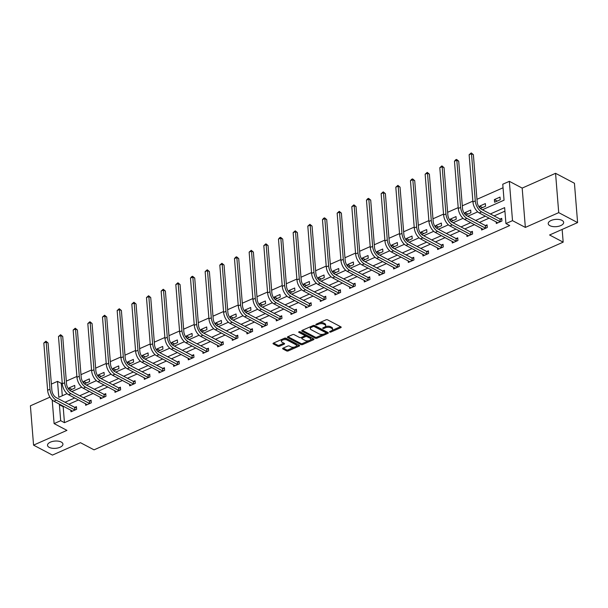 <?xml version="1.0" encoding="UTF-8"?>
<svg xmlns="http://www.w3.org/2000/svg" width="608" height="608" viewBox="0 0 608 608"><rect width="100%" height="100%" fill="white"/><g stroke="black" fill="none" stroke-linecap="round" stroke-linejoin="round"><path stroke-width="0.91" d="M329.779 332.029A0.828 0.388 175.4 0 0 330.95 332.014L340.754 327.674A1.186 0.562 175.4 0 0 341.194 327.188A1.186 0.562 175.4 0 0 340.936 326.876L327.59 319.846A1.186 0.562 175.4 0 0 325.926 319.869L316.122 324.208A0.828 0.388 175.4 0 0 315.818 324.55A0.828 0.388 175.4 0 0 315.993 324.763A0.828 0.388 175.4 0 0 317.163 324.756L318.432 324.193A3.8 1.786 175.4 0 1 323.752 324.132L324.87 324.718A3.8 1.786 175.4 0 1 325.698 325.721A3.8 1.786 175.4 0 1 324.284 327.279L323.015 327.841A0.828 0.388 175.4 0 0 322.704 328.176A0.828 0.388 175.4 0 0 322.886 328.396A0.828 0.388 175.4 0 0 324.056 328.388L325.326 327.826A3.8 1.786 175.4 0 1 330.646 327.765L331.763 328.35A3.8 1.786 175.4 0 1 332.591 329.354A3.8 1.786 175.4 0 1 331.178 330.912L329.908 331.474A0.828 0.388 175.4 0 0 329.597 331.808A0.828 0.388 175.4 0 0 329.779 332.029M61.241 442.039A7.737 3.64 175.4 0 0 52.524 441.446A7.737 3.64 175.4 0 0 47.515 445.322A7.737 3.64 175.4 0 0 49.21 447.366A7.737 3.64 175.4 0 0 57.927 447.959A7.737 3.64 175.4 0 0 62.936 444.083A7.737 3.64 175.4 0 0 61.241 442.039M561.959 220.362A7.737 3.64 175.4 0 0 553.242 219.769A7.737 3.64 175.4 0 0 548.226 223.645A7.737 3.64 175.4 0 0 549.921 225.69A7.737 3.64 175.4 0 0 558.638 226.282A7.737 3.64 175.4 0 0 563.654 222.406A7.737 3.64 175.4 0 0 561.959 220.362M283.062 348.148A1.186 0.562 175.4 0 0 282.621 348.635A1.186 0.562 175.4 0 0 282.88 348.946L286.626 350.922A1.186 0.562 175.4 0 0 288.291 350.9L299.182 346.081A1.186 0.562 175.4 0 0 299.622 345.595A1.186 0.562 175.4 0 0 299.364 345.283L286.018 338.253A1.186 0.562 175.4 0 0 284.354 338.268L273.463 343.094A1.186 0.562 175.4 0 0 273.022 343.581A1.186 0.562 175.4 0 0 273.288 343.892L277.803 346.271A1.186 0.562 175.4 0 0 279.467 346.256L284.134 344.189A1.186 0.562 175.4 0 0 284.574 343.71A1.186 0.562 175.4 0 0 284.308 343.391L282.066 342.213A3.177 1.497 175.4 0 1 281.375 341.377A3.177 1.497 175.4 0 1 283.434 339.781A3.177 1.497 175.4 0 1 287.006 340.024L295.792 344.652A3.177 1.497 175.4 0 1 296.484 345.488A3.177 1.497 175.4 0 1 294.432 347.084A3.177 1.497 175.4 0 1 290.852 346.841L289.393 346.066A1.186 0.562 175.4 0 0 287.728 346.089L283.062 348.148M63.832 406.44L63.179 406.737L64.456 422.674L60.686 420.69L54.104 423.601L52.204 399.965M577.6 222.589L558.722 212.64L555.56 173.31L574.438 183.259L577.6 222.589L549.586 234.992L563.175 242.151L94.05 449.844L80.454 442.685L52.44 455.088L33.562 445.14L66.941 430.365L54.104 423.601M555.56 173.31L522.181 188.092L525.35 227.415L558.722 212.64M525.35 227.415L512.514 220.651L505.932 223.569L504.648 207.624L490.344 213.955M64.456 422.674L509.709 225.553L505.932 223.569M315.324 338.215A1.186 0.562 175.4 0 0 316.988 338.2L327.879 333.374A1.186 0.562 175.4 0 0 328.32 332.888A1.186 0.562 175.4 0 0 328.062 332.576L314.716 325.546A1.186 0.562 175.4 0 0 313.052 325.569L302.168 330.387A1.186 0.562 175.4 0 0 301.728 330.874A1.186 0.562 175.4 0 0 301.986 331.185L315.324 338.215L315.24 337.151A1.186 0.562 175.4 0 0 316.905 337.136L323.555 334.187M313.53 339.728L302.64 344.546A1.186 0.562 175.4 0 1 300.975 344.569L287.637 337.539A1.186 0.562 175.4 0 1 287.371 337.227A1.186 0.562 175.4 0 1 287.82 336.741L292.478 334.674A1.186 0.562 175.4 0 1 294.143 334.658L299.554 337.508A1.186 0.562 175.4 0 0 301.218 337.493L304.304 336.125A1.186 0.562 175.4 0 0 304.745 335.639A1.186 0.562 175.4 0 0 304.486 335.32L298.855 332.356A0.828 0.388 175.4 0 1 298.672 332.135A0.828 0.388 175.4 0 1 299.212 331.717A0.828 0.388 175.4 0 1 300.147 331.786L313.713 338.93A1.186 0.562 175.4 0 1 313.971 339.241A1.186 0.562 175.4 0 1 313.53 339.728L313.454 338.793M49.955 397.153L30.4 405.81L33.562 445.14M563.175 242.151L562.149 229.429M504.929 211.158L494.122 215.946M489.144 218.143L479.454 222.437M474.483 224.641L464.793 228.927M459.815 231.131L450.125 235.425M445.147 237.629L435.457 241.916M430.479 244.12L420.789 248.406M415.819 250.61L406.129 254.904M401.151 257.108L391.461 261.394M386.483 263.598L376.793 267.885M371.815 270.089L362.125 274.383M357.154 276.587L347.464 280.873M342.486 283.077L332.796 287.364M327.818 289.568L318.128 293.862M313.15 296.066L303.46 300.352M298.49 302.556L288.8 306.85M283.822 309.046L274.132 313.34M269.154 315.544L259.464 319.831M254.486 322.035L244.796 326.329M239.826 328.525L230.136 332.819M225.158 335.023L215.468 339.31M210.49 341.514L200.8 345.808M195.822 348.004L186.132 352.298M181.161 354.502L171.471 358.788M166.493 360.992L156.803 365.286M151.825 367.483L142.135 371.777M137.157 373.981L127.467 378.267M122.497 380.471L112.807 384.765M107.829 386.962L98.139 391.256M93.161 393.46L83.471 397.746M78.5 399.95L68.803 404.244M496.166 221.844L496.303 223.508L501.942 221.016L501.729 218.356L500.202 219.032M481.498 228.334L481.635 230.006L487.274 227.506L487.061 224.846L485.534 225.522M466.838 234.832L466.967 236.497L472.606 233.996L472.393 231.344L470.866 232.02M452.17 241.323L452.299 242.987L457.946 240.494L457.733 237.834L456.205 238.511M437.502 247.813L437.638 249.485L443.278 246.985L443.065 244.325L441.537 245.001M422.834 254.311L422.97 255.976L428.61 253.475L428.397 250.823L426.869 251.499M408.173 260.802L408.302 262.466L413.942 259.973L413.729 257.313L412.201 257.99M393.505 267.3L393.634 268.964L399.281 266.464L399.068 263.804L397.541 264.48M378.837 273.79L378.974 275.454L384.613 272.954L384.4 270.302L382.873 270.978M364.169 280.28L364.306 281.945L369.945 279.452L369.732 276.792L368.205 277.468M349.509 286.778L349.638 288.443L355.277 285.942L355.064 283.282L353.537 283.959M334.841 293.269L334.97 294.933L340.617 292.433L340.404 289.78L338.876 290.457M320.173 299.759L320.31 301.424L325.949 298.931L325.736 296.271L324.208 296.947M305.505 306.257L305.642 307.922L311.281 305.421L311.068 302.769L309.54 303.438M290.844 312.748L290.974 314.412L296.613 311.919L296.4 309.259L294.872 309.936M276.176 319.238L276.306 320.902L281.952 318.41L281.74 315.75L280.212 316.426M261.508 325.736L261.645 327.4L267.284 324.9L267.072 322.248L265.544 322.916M246.84 332.226L246.977 333.891L252.616 331.398L252.404 328.738L250.876 329.414M232.18 338.717L232.309 340.381L237.948 337.888L237.736 335.228L236.216 335.905M217.512 345.215L217.641 346.879L223.288 344.379L223.075 341.726L221.548 342.395M202.844 351.705L202.981 353.37L208.62 350.877L208.407 348.217L206.88 348.893M188.176 358.196L188.313 359.868L193.952 357.367L193.739 354.707L192.212 355.384M173.516 364.694L173.645 366.358L179.284 363.858L179.071 361.205L177.551 361.882M158.848 371.184L158.977 372.848L164.624 370.356L164.411 367.696L162.883 368.372M144.18 377.674L144.316 379.346L149.956 376.846L149.743 374.186L148.215 374.862M129.512 384.172L129.648 385.837L135.288 383.336L135.075 380.684L133.547 381.36M114.851 390.663L114.98 392.327L120.62 389.834L120.407 387.174L118.887 387.851M100.183 397.153L100.312 398.825L105.959 396.325L105.746 393.665L104.219 394.341M85.515 403.651L85.652 405.316L91.291 402.815L91.078 400.163L89.551 400.839M70.847 410.142L70.984 411.806L76.623 409.313L76.41 406.653L74.883 407.33M503.052 187.773L476.968 199.325M472.872 201.134L462.3 205.816M458.204 207.632L447.632 212.306M443.536 214.122L432.964 218.804M428.876 220.613L418.304 225.294M414.208 227.111L403.636 231.785M399.54 233.601L388.968 238.283M384.872 240.092L374.3 244.773M370.211 246.59L359.64 251.264M355.543 253.08L344.972 257.762M340.875 259.57L330.304 264.252M326.207 266.068L315.636 270.742M311.547 272.559L300.975 277.24M296.879 279.049L286.307 283.731M282.211 285.547L271.639 290.221M267.543 292.038L256.971 296.719M252.882 298.528L242.311 303.21M238.214 305.026L227.643 309.7M223.546 311.516L212.975 316.198M208.878 318.007L198.307 322.688M194.218 324.505L183.646 329.179M179.55 330.995L168.978 335.677M164.882 337.486L154.31 342.167M150.214 343.984L139.642 348.658M135.554 350.474L124.982 355.156M120.886 356.964L110.314 361.646M106.218 363.462L95.646 368.136M91.55 369.953L80.986 374.634M76.889 376.443L66.318 381.125M62.221 382.941L61.294 383.352L62.29 395.755M500.019 197.098L494.372 199.591L494.593 202.251L500.232 199.758L500.019 197.098M480.388 208.536L485.564 206.249L485.351 203.589L479.712 206.089L479.864 208.027M465.728 215.034L470.896 212.739L470.683 210.087L465.044 212.58L465.204 214.518M451.06 221.525L456.236 219.237L456.015 216.577L450.376 219.078L450.536 221.016M436.392 228.015L441.568 225.728L441.355 223.068L435.716 225.568L435.868 227.506M421.724 234.513L426.9 232.218L426.687 229.566L421.048 232.058L421.2 233.996M407.064 241.004L412.232 238.716L412.019 236.056L406.38 238.556L406.539 240.494M392.396 247.494L397.571 245.206L397.351 242.546L391.712 245.047L391.871 246.985M377.728 253.992L382.903 251.697L382.69 249.044L377.051 251.537L377.203 253.475M363.06 260.482L368.235 258.195L368.022 255.535L362.383 258.035L362.535 259.973M348.399 266.973L353.567 264.685L353.354 262.025L347.715 264.526L347.875 266.464M333.731 273.471L338.907 271.176L338.686 268.523L333.047 271.016L333.207 272.954M319.063 279.961L324.239 277.674L324.026 275.014L318.387 277.514L318.539 279.452M304.395 286.452L309.571 284.164L309.358 281.504L303.719 284.004L303.871 285.942M289.735 292.95L294.903 290.654L294.69 288.002L289.051 290.495L289.21 292.433M275.067 299.44L280.242 297.152L280.022 294.492L274.383 296.993L274.542 298.931M260.399 305.93L265.574 303.643L265.362 300.983L259.722 303.483L259.874 305.421M245.731 312.428L250.906 310.133L250.694 307.481L245.054 309.974L245.206 311.912M231.07 318.919L236.238 316.631L236.026 313.971L230.386 316.472L230.546 318.41M216.402 325.409L221.578 323.122L221.358 320.462L215.718 322.962L215.878 324.9M201.734 331.907L206.91 329.612L206.697 326.96L201.058 329.452L201.21 331.39M187.066 338.398L192.242 336.11L192.029 333.45L186.39 335.95L186.542 337.888M172.406 344.888L177.574 342.6L177.361 339.94L171.722 342.441L171.882 344.379M157.738 351.386L162.914 349.091L162.701 346.438L157.054 348.931L157.214 350.869M143.07 357.876L148.246 355.589L148.033 352.929L142.394 355.429L142.546 357.367M128.402 364.367L133.578 362.079L133.365 359.419L127.726 361.92L127.878 363.858M113.742 370.865L118.91 368.57L118.697 365.917L113.058 368.41L113.217 370.356M99.074 377.355L104.249 375.068L104.036 372.408L98.39 374.908L98.549 376.846M84.406 383.846L89.581 381.558L89.368 378.898L83.729 381.398L83.881 383.336M69.738 390.344L74.913 388.048L74.7 385.396L69.061 387.889L69.213 389.834M51.368 384.081L57.517 381.36L58.801 397.305L67.062 393.65M61.294 383.352L57.517 381.36M482.402 209.768L504.047 200.184L502.763 184.239L509.344 181.328L512.514 220.651M522.181 188.092L509.344 181.328M60.055 404.457L59.402 404.746L60.686 420.69M485.374 216.159L475.684 220.446M470.706 222.65L461.016 226.944M456.038 229.14L446.348 233.434M441.37 235.638L431.68 239.924M426.71 242.128L417.02 246.422M412.042 248.619L402.352 252.913M397.374 255.117L387.684 259.403M382.706 261.607L373.016 265.901M368.045 268.105L358.355 272.392M353.377 274.596L343.687 278.882M338.709 281.086L329.019 285.38M324.041 287.584L314.351 291.87M309.381 294.074L299.691 298.361M294.713 300.565L285.023 304.859M280.045 307.063L270.355 311.349M265.377 313.553L255.687 317.84M250.716 320.044L241.026 324.338M236.048 326.542L226.358 330.828M221.38 333.032L211.69 337.318M206.712 339.522L197.022 343.816M192.052 346.02L182.362 350.307M177.384 352.511L167.694 356.805M162.716 359.001L153.026 363.295M148.048 365.499L138.358 369.786M133.388 371.99L123.698 376.284M118.72 378.48L109.03 382.774M104.052 384.978L94.362 389.264M89.384 391.468L79.694 395.762M74.723 397.959L65.033 402.253M71.752 391.575L81.723 387.152M86.412 385.077L96.391 380.661M101.08 378.586L111.059 374.171M115.748 372.096L125.727 367.673M130.416 365.598L140.387 361.182M145.076 359.108L155.055 354.692M159.744 352.617L169.723 348.194M174.412 346.119L184.391 341.704M189.08 339.629L199.052 335.213M203.741 333.138L213.72 328.715M218.409 326.64L228.388 322.225M233.077 320.15L243.056 315.734M247.745 313.66L257.716 309.236M262.405 307.162L272.384 302.746M277.073 300.671L287.052 296.256M291.741 294.173L301.72 289.758M306.409 287.683L316.38 283.267M321.07 281.192L331.048 276.777M335.738 274.694L345.716 270.279M350.406 268.204L360.384 263.788M365.074 261.714L375.045 257.298M379.734 255.216L389.713 250.8M394.402 248.725L404.381 244.31M409.07 242.235L419.049 237.819M423.738 235.737L433.709 231.321M438.398 229.246L448.377 224.831M453.066 222.756L463.045 218.34M467.734 216.258L477.706 211.842M63.179 406.737L59.402 404.746M494.372 199.591L497.215 201.088M479.712 206.089L482.547 207.586M465.044 212.58L467.879 214.077M450.376 219.078L453.218 220.567M435.716 225.568L438.55 227.065M421.048 232.058L423.882 233.556M406.38 238.556L409.214 240.046M391.712 245.047L394.554 246.544M377.051 251.537L379.886 253.034M362.383 258.035L365.218 259.525M347.715 264.526L350.55 266.023M333.047 271.016L335.89 272.513M318.387 277.514L321.222 279.004M303.719 284.004L306.554 285.502M289.051 290.495L291.886 291.992M274.383 296.993L277.225 298.482M259.722 303.483L262.557 304.98M245.054 309.974L247.889 311.471M230.386 316.472L233.221 317.961M215.718 322.962L218.561 324.459M201.058 329.452L203.893 330.95M186.39 335.95L189.225 337.44M171.722 342.441L174.557 343.938M157.054 348.931L159.896 350.428M142.394 355.429L145.228 356.919M127.726 361.92L130.56 363.417M113.058 368.41L115.9 369.907M98.39 374.908L101.232 376.405M83.729 381.398L86.564 382.896M69.061 387.889L71.896 389.386M332.591 329.354L332.508 328.29A3.8 1.786 175.4 0 0 331.672 327.286L331.763 328.35M325.029 326.853L325.234 326.762A3.8 1.786 175.4 0 1 330.562 326.701L331.672 327.286M325.698 325.721L325.614 324.657A3.8 1.786 175.4 0 0 324.778 323.654L324.87 324.718M319.284 322.81A3.8 1.786 175.4 0 1 323.669 323.068L324.778 323.654M331.922 330.486L340.541 326.671M302.29 330.326L315.24 337.151M326.108 333.062L327.666 332.371M325.827 333.275A0.828 0.388 175.4 0 0 326.131 332.941A0.828 0.388 175.4 0 0 325.956 332.72L314.245 326.549A0.828 0.388 175.4 0 0 313.074 326.564L311.737 327.157A3.8 1.786 175.4 0 0 310.323 328.708A3.8 1.786 175.4 0 0 311.159 329.711L319.162 333.929A3.8 1.786 175.4 0 0 324.49 333.868L325.827 333.275M325.903 332.12A0.828 0.388 175.4 0 0 326.048 331.877A0.828 0.388 175.4 0 0 325.865 331.656L325.956 332.72M313.85 325.394A0.828 0.388 175.4 0 1 314.154 325.485L325.865 331.656M310.916 326.511A3.8 1.786 175.4 0 0 310.24 327.644L310.323 328.708M313.318 338.724L310.164 340.115M308.948 340.655L302.556 343.49L302.64 344.546M287.941 336.68L300.892 343.505A1.186 0.562 175.4 0 0 302.556 343.49M304.745 335.639L304.661 334.575A1.186 0.562 175.4 0 0 304.403 334.263L299.501 331.679M305.163 340.465A3.177 1.497 175.4 0 0 308.742 340.708A3.177 1.497 175.4 0 0 310.794 339.12A3.177 1.497 175.4 0 0 310.103 338.284L307.01 336.65A1.186 0.562 175.4 0 0 305.345 336.672L302.252 338.04A1.186 0.562 175.4 0 0 301.811 338.519A1.186 0.562 175.4 0 0 302.07 338.838L305.163 340.465M310.794 339.12L310.711 338.056A3.177 1.497 175.4 0 0 310.019 337.22L310.103 338.284M304.669 335.867L305.262 335.608A1.186 0.562 175.4 0 1 306.926 335.586L310.019 337.22M301.804 337.227A1.186 0.562 175.4 0 0 301.728 337.463L301.811 338.519M296.484 345.488L296.4 344.432A3.177 1.497 175.4 0 0 295.701 343.588L295.792 344.652M283.336 338.724A3.177 1.497 175.4 0 1 286.923 338.96L295.701 343.588M281.8 339.401A3.177 1.497 175.4 0 0 281.291 340.313L281.375 341.377M273.592 343.034L277.719 345.207A1.186 0.562 175.4 0 0 279.384 345.192L283.921 343.186M283.191 348.095L286.543 349.858A1.186 0.562 175.4 0 0 288.207 349.836L294.439 347.077M295.974 346.4L298.969 345.078M500.414 221.692L499.844 218.956L481.376 209.228A6.042 3.177 -113.9 0 1 477.174 201.924L473.374 154.683L471.489 153.687L475.289 200.929A9.067 4.765 66.1 0 0 481.589 211.888L500.057 221.616M469.133 154.728L471.238 152.912L471.489 153.687L469.133 154.728L472.94 201.97A9.067 4.765 66.1 0 0 479.241 212.929L497.823 222.832M499.844 218.956L501.805 219.359M471.238 152.912L473.374 154.683M485.746 228.182L485.176 225.454L466.716 215.726A6.042 3.177 -113.9 0 1 462.513 208.422L458.706 161.173L456.821 160.178L460.621 207.427A9.067 4.765 66.1 0 0 466.929 218.378L485.389 228.106M454.472 161.219L455.628 159.82L456.57 159.41L456.821 160.178L454.472 161.219L458.272 208.468A9.067 4.765 66.1 0 0 464.573 219.42L483.162 229.33M485.176 225.454L487.145 225.849M456.57 159.41L458.706 161.173M471.086 234.673L470.516 231.944L452.048 222.216A6.042 3.177 -113.9 0 1 447.845 214.913L444.045 167.664L442.153 166.668L445.953 213.917A9.067 4.765 66.1 0 0 452.261 224.876L470.729 234.604M439.804 167.709L441.902 165.9L442.153 166.668L439.804 167.709L443.604 214.958A9.067 4.765 66.1 0 0 449.912 225.918L468.494 235.82M470.516 231.944L472.477 232.34M441.902 165.9L444.045 167.664M456.418 241.171L455.848 238.442L437.38 228.707A6.042 3.177 -113.9 0 1 433.177 221.403L429.377 174.162L427.485 173.166L431.292 220.408A9.067 4.765 66.1 0 0 437.593 231.367L456.061 241.095M425.136 174.207L427.242 172.391L427.485 173.166L425.136 174.207L428.936 221.449A9.067 4.765 66.1 0 0 435.244 232.408L453.826 242.311M455.848 238.442L457.809 238.838M427.242 172.391L429.377 174.162M441.75 247.661L441.18 244.933L422.712 235.205A6.042 3.177 -113.9 0 1 418.509 227.901L414.709 180.652L412.824 179.656L416.624 226.906A9.067 4.765 66.1 0 0 422.925 237.857L441.393 247.585M410.468 180.698L411.631 179.299L412.574 178.889L412.824 179.656L410.468 180.698L414.276 227.947A9.067 4.765 66.1 0 0 420.576 238.898L439.158 248.809M441.18 244.933L443.141 245.328M412.574 178.889L414.709 180.652M427.082 254.152L426.512 251.423L408.052 241.695A6.042 3.177 -113.9 0 1 403.849 234.392L400.041 187.142L398.156 186.147L401.956 233.396A9.067 4.765 66.1 0 0 408.264 244.355L426.725 254.083M395.808 187.188L397.906 185.379L398.156 186.147L395.808 187.188L399.608 234.437A9.067 4.765 66.1 0 0 405.908 245.396L424.498 255.299M426.512 251.423L428.48 251.818M397.906 185.379L400.041 187.142M412.422 260.65L411.852 257.921L393.384 248.186A6.042 3.177 -113.9 0 1 389.181 240.882L385.381 193.64L383.488 192.645L387.288 239.886A9.067 4.765 66.1 0 0 393.596 250.846L412.064 260.574M381.14 193.686L383.238 191.87L383.488 192.645L381.14 193.686L384.94 240.928A9.067 4.765 66.1 0 0 391.248 251.887L409.83 261.79M411.852 257.921L413.812 258.316M383.238 191.87L385.381 193.64M397.754 267.14L397.184 264.412L378.716 254.684A6.042 3.177 -113.9 0 1 374.513 247.38L370.713 200.131L368.82 199.135L372.628 246.384A9.067 4.765 66.1 0 0 378.928 257.336L397.396 267.072M366.472 200.176L367.635 198.778L368.577 198.368L368.82 199.135L366.472 200.176L370.272 247.426A9.067 4.765 66.1 0 0 376.58 258.377L395.162 268.288M397.184 264.412L399.144 264.807M368.577 198.368L370.713 200.131M383.086 273.63L382.516 270.902L364.048 261.174A6.042 3.177 -113.9 0 1 359.845 253.87L356.045 206.621L354.16 205.626L357.96 252.875A9.067 4.765 66.1 0 0 364.26 263.834L382.728 273.562M351.804 206.667L353.909 204.858L354.16 205.626L351.804 206.667L355.612 253.916A9.067 4.765 66.1 0 0 361.912 264.875L380.494 274.778M382.516 270.902L384.476 271.297M353.909 204.858L356.045 206.621M368.418 280.128L367.848 277.4L349.387 267.664A6.042 3.177 -113.9 0 1 345.184 260.361L341.377 213.119L339.492 212.124L343.292 259.365A9.067 4.765 66.1 0 0 349.6 270.324L368.06 280.052M337.144 213.165L339.241 211.348L339.492 212.124L337.144 213.165L340.944 260.406A9.067 4.765 66.1 0 0 347.244 271.366L365.834 281.268M367.848 277.4L369.816 277.795M339.241 211.348L341.377 213.119M353.757 286.619L353.187 283.89L334.719 274.162A6.042 3.177 -113.9 0 1 330.516 266.859L326.716 219.61L324.824 218.614L328.624 265.863A9.067 4.765 66.1 0 0 334.932 276.815L353.4 286.55M322.476 219.655L323.638 218.257L324.573 217.846L324.824 218.614L322.476 219.655L326.276 266.904A9.067 4.765 66.1 0 0 332.584 277.856L351.166 287.766M353.187 283.89L355.148 284.286M324.573 217.846L326.716 219.61M339.089 293.109L338.519 290.381L320.051 280.653A6.042 3.177 -113.9 0 1 315.848 273.349L312.048 226.1L310.156 225.104L313.964 272.354A9.067 4.765 66.1 0 0 320.264 283.313L338.732 293.041M307.808 226.146L309.913 224.337L310.156 225.104L307.808 226.146L311.608 273.395A9.067 4.765 66.1 0 0 317.916 284.354L336.498 294.257M338.519 290.381L340.48 290.784M309.913 224.337L312.048 226.1M324.421 299.607L323.851 296.879L305.383 287.143A6.042 3.177 -113.9 0 1 301.18 279.84L297.38 232.598L295.496 231.602L299.296 278.844A9.067 4.765 66.1 0 0 305.596 289.803L324.064 299.531M293.14 232.644L295.245 230.827L295.496 231.602L293.14 232.644L296.947 279.885A9.067 4.765 66.1 0 0 303.248 290.844L321.83 300.755M323.851 296.879L325.812 297.274M295.245 230.827L297.38 232.598M309.753 306.098L309.183 303.369L290.723 293.641A6.042 3.177 -113.9 0 1 286.52 286.338L282.712 239.088L280.828 238.093L284.628 285.342A9.067 4.765 66.1 0 0 290.936 296.294L309.404 306.029M278.479 239.134L279.634 237.736L280.577 237.325L280.828 238.093L278.479 239.134L282.279 286.383A9.067 4.765 66.1 0 0 288.58 297.335L307.169 307.245M309.183 303.369L311.152 303.764M280.577 237.325L282.712 239.088M295.093 312.588L294.523 309.86L276.055 300.132A6.042 3.177 -113.9 0 1 271.852 292.828L268.052 245.579L266.16 244.583L269.96 291.832A9.067 4.765 66.1 0 0 276.268 302.792L294.736 312.52M263.811 245.624L265.909 243.816L266.16 244.583L263.811 245.624L267.611 292.874A9.067 4.765 66.1 0 0 273.919 303.833L292.501 313.736M294.523 309.86L296.484 310.262M265.909 243.816L268.052 245.579M280.425 319.086L279.855 316.358L261.387 306.622A6.042 3.177 -113.9 0 1 257.184 299.318L253.384 252.077L251.492 251.081L255.299 298.33A9.067 4.765 66.1 0 0 261.6 309.282L280.068 319.01M249.143 252.122L251.248 250.306L251.492 251.081L249.143 252.122L252.943 299.364A9.067 4.765 66.1 0 0 259.251 310.323L277.833 320.234M279.855 316.358L281.816 316.753M251.248 250.306L253.384 252.077M265.757 325.576L265.187 322.848L246.719 313.12A6.042 3.177 -113.9 0 1 242.516 305.816L238.716 258.567L236.831 257.572L240.631 304.821A9.067 4.765 66.1 0 0 246.932 315.772L265.4 325.508M234.475 258.613L235.638 257.214L236.58 256.804L236.831 257.572L234.475 258.613L238.283 305.862A9.067 4.765 66.1 0 0 244.583 316.814L263.173 326.724M265.187 322.848L267.148 323.243M236.58 256.804L238.716 258.567M251.089 332.067L250.519 329.338L232.058 319.61A6.042 3.177 -113.9 0 1 227.856 312.307L224.048 265.058L222.163 264.07L225.963 311.311A9.067 4.765 66.1 0 0 232.271 322.27L250.739 331.998M219.815 265.103L221.912 263.294L222.163 264.07L219.815 265.103L223.615 312.352A9.067 4.765 66.1 0 0 229.915 323.312L248.505 333.214M250.519 329.338L252.487 329.741M221.912 263.294L224.048 265.058M236.428 338.565L235.858 335.836L217.39 326.101A6.042 3.177 -113.9 0 1 213.188 318.797L209.388 271.556L207.495 270.56L211.295 317.809A9.067 4.765 66.1 0 0 217.603 328.761L236.071 338.489M205.147 271.601L207.244 269.785L207.495 270.56L205.147 271.601L208.947 318.843A9.067 4.765 66.1 0 0 215.255 329.802L233.837 339.712M235.858 335.836L237.819 336.232M207.244 269.785L209.388 271.556M221.76 345.055L221.19 342.327L202.722 332.599A6.042 3.177 -113.9 0 1 198.52 325.295L194.72 278.046L192.827 277.05L196.635 324.3A9.067 4.765 66.1 0 0 202.935 335.251L221.403 344.987M190.479 278.092L191.642 276.693L192.584 276.283L192.827 277.05L190.479 278.092L194.279 325.341A9.067 4.765 66.1 0 0 200.587 336.292L219.169 346.203M221.19 342.327L223.151 342.722M192.584 276.283L194.72 278.046M207.092 351.546L206.522 348.817L188.054 339.089A6.042 3.177 -113.9 0 1 183.852 331.786L180.052 284.536L178.167 283.548L181.967 330.79A9.067 4.765 66.1 0 0 188.267 341.749L206.735 351.477M175.811 284.582L177.916 282.773L178.167 283.548L175.811 284.582L179.618 331.831A9.067 4.765 66.1 0 0 185.919 342.79L204.508 352.693M206.522 348.817L208.483 349.22M177.916 282.773L180.052 284.536M192.424 358.044L191.854 355.315L173.394 345.58A6.042 3.177 -113.9 0 1 169.191 338.276L165.384 291.034L163.499 290.039L167.299 337.288A9.067 4.765 66.1 0 0 173.607 348.24L192.075 357.968M161.15 291.08L163.248 289.264L163.499 290.039L161.15 291.08L164.95 338.329A9.067 4.765 66.1 0 0 171.251 349.281L189.84 359.191M191.854 355.315L193.823 355.71M163.248 289.264L165.384 291.034M177.764 364.534L177.194 361.806L158.726 352.078A6.042 3.177 -113.9 0 1 154.523 344.774L150.723 297.525L148.831 296.529L152.631 343.778A9.067 4.765 66.1 0 0 158.939 354.73L177.407 364.466M146.482 297.57L148.58 295.762L148.831 296.529L146.482 297.57L150.282 344.82A9.067 4.765 66.1 0 0 156.59 355.771L175.172 365.682M177.194 361.806L179.155 362.201M148.58 295.762L150.723 297.525M163.096 371.024L162.526 368.296L144.058 358.568A6.042 3.177 -113.9 0 1 139.855 351.264L136.055 304.015L134.17 303.027L137.97 350.269A9.067 4.765 66.1 0 0 144.271 361.228L162.739 370.956M131.814 304.061L133.92 302.252L134.17 303.027L131.814 304.061L135.614 351.31A9.067 4.765 66.1 0 0 141.922 362.269L160.504 372.172M162.526 368.296L164.487 368.699M133.92 302.252L136.055 304.015M148.428 377.522L147.858 374.794L129.39 365.066A6.042 3.177 -113.9 0 1 125.187 357.755L121.387 310.513L119.502 309.518L123.302 356.767A9.067 4.765 66.1 0 0 129.603 367.718L148.071 377.446M117.154 310.559L119.252 308.742L119.502 309.518L117.154 310.559L120.954 357.808A9.067 4.765 66.1 0 0 127.254 368.76L145.844 378.67M147.858 374.794L149.819 375.189M119.252 308.742L121.387 310.513M133.76 384.013L133.19 381.284L114.73 371.556A6.042 3.177 -113.9 0 1 110.527 364.253L106.719 317.004L104.834 316.008L108.634 363.257A9.067 4.765 66.1 0 0 114.942 374.209L133.41 383.944M102.486 317.049L104.584 315.24L104.834 316.008L102.486 317.049L106.286 364.298A9.067 4.765 66.1 0 0 112.586 375.25L131.176 385.16M133.19 381.284L135.158 381.68M104.584 315.24L106.719 317.004M119.1 390.511L118.53 387.775L100.062 378.047A6.042 3.177 -113.9 0 1 95.859 370.743L92.059 323.494L90.166 322.506L93.966 369.748A9.067 4.765 66.1 0 0 100.274 380.707L118.742 390.435M87.818 323.547L89.916 321.731L90.166 322.506L87.818 323.547L91.618 370.789A9.067 4.765 66.1 0 0 97.926 381.748L116.508 391.651M118.53 387.775L120.49 388.178M89.916 321.731L92.059 323.494M104.432 397.001L103.862 394.273L85.394 384.545A6.042 3.177 -113.9 0 1 81.191 377.241L77.391 329.992L75.506 328.996L79.306 376.246A9.067 4.765 66.1 0 0 85.606 387.197L104.074 396.925M73.15 330.038L75.255 328.221L75.506 328.996L73.15 330.038L76.95 377.287A9.067 4.765 66.1 0 0 83.258 388.238L101.84 398.149M103.862 394.273L105.822 394.668M75.255 328.221L77.391 329.992M89.764 403.492L89.194 400.763L70.726 391.035A6.042 3.177 -113.9 0 1 66.523 383.732L62.723 336.482L60.838 335.487L64.638 382.736A9.067 4.765 66.1 0 0 70.938 393.695L89.406 403.423M58.49 336.528L60.587 334.719L60.838 335.487L58.49 336.528L62.29 383.777A9.067 4.765 66.1 0 0 68.59 394.729L87.18 404.639M89.194 400.763L91.154 401.158M60.587 334.719L62.723 336.482M75.096 409.99L74.526 407.254L56.065 397.526A6.042 3.177 -113.9 0 1 51.862 390.222L48.055 342.973L46.17 341.985L49.97 389.226A9.067 4.765 66.1 0 0 56.278 400.186L74.746 409.914M43.822 343.026L45.919 341.21L46.17 341.985L43.822 343.026L47.622 390.268A9.067 4.765 66.1 0 0 53.922 401.227L72.512 411.13M74.526 407.254L76.494 407.656M45.919 341.21L48.055 342.973M330.866 331.048L330.95 332.014M317.08 323.783L317.163 324.756M323.973 327.416L324.056 328.388M330.562 326.701L330.646 327.765M325.234 326.762L325.326 327.826M323.669 323.068L323.752 324.132M318.349 323.22L318.432 324.193M340.678 326.739L340.754 327.674M301.933 330.524L301.986 331.185M327.803 332.439L327.879 333.374M316.905 337.136L316.988 338.2M314.154 325.485L314.245 326.549M312.998 325.592L313.074 326.564M311.661 326.184L311.737 327.157M300.892 343.505L300.975 344.569M287.584 336.878L287.637 337.539M304.403 334.263L304.486 335.32M298.817 331.892L298.855 332.356M306.926 335.586L307.01 336.65M305.262 335.608L305.345 336.672M302.176 337.068L302.252 338.04M286.923 338.96L287.006 340.024M284.058 343.254L284.134 344.189M279.384 345.192L279.467 346.256M277.719 345.207L277.803 346.271M273.235 343.224L273.288 343.892M299.106 345.146L299.182 346.081M288.207 349.836L288.291 350.9M286.543 349.858L286.626 350.922M282.826 348.285L282.88 348.946M481.589 211.888L479.241 212.929M475.289 200.929L472.94 201.97M466.929 218.378L464.573 219.42M460.621 207.427L458.272 208.468M452.261 224.876L449.912 225.918M445.953 213.917L443.604 214.958M437.593 231.367L435.244 232.408M431.292 220.408L428.936 221.449M422.925 237.857L420.576 238.898M416.624 226.906L414.276 227.947M408.264 244.355L405.908 245.396M401.956 233.396L399.608 234.437M393.596 250.846L391.248 251.887M387.288 239.886L384.94 240.928M378.928 257.336L376.58 258.377M372.628 246.384L370.272 247.426M364.26 263.834L361.912 264.875M357.96 252.875L355.612 253.916M349.6 270.324L347.244 271.366M343.292 259.365L340.944 260.406M334.932 276.815L332.584 277.856M328.624 265.863L326.276 266.904M320.264 283.313L317.916 284.354M313.964 272.354L311.608 273.395M305.596 289.803L303.248 290.844M299.296 278.844L296.947 279.885M290.936 296.294L288.58 297.335M284.628 285.342L282.279 286.383M276.268 302.792L273.919 303.833M269.96 291.832L267.611 292.874M261.6 309.282L259.251 310.323M255.299 298.33L252.943 299.364M246.932 315.772L244.583 316.814M240.631 304.821L238.283 305.862M232.271 322.27L229.915 323.312M225.963 311.311L223.615 312.352M217.603 328.761L215.255 329.802M211.295 317.809L208.947 318.843M202.935 335.251L200.587 336.292M196.635 324.3L194.279 325.341M188.267 341.749L185.919 342.79M181.967 330.79L179.618 331.831M173.607 348.24L171.251 349.281M167.299 337.288L164.95 338.329M158.939 354.73L156.59 355.771M152.631 343.778L150.282 344.82M144.271 361.228L141.922 362.269M137.97 350.269L135.614 351.31M129.603 367.718L127.254 368.76M123.302 356.767L120.954 357.808M114.942 374.209L112.586 375.25M108.634 363.257L106.286 364.298M100.274 380.707L97.926 381.748M93.966 369.748L91.618 370.789M85.606 387.197L83.258 388.238M79.306 376.246L76.95 377.287M70.938 393.695L68.59 394.729M64.638 382.736L62.29 383.777M56.278 400.186L53.922 401.227M49.97 389.226L47.622 390.268M326.048 331.877L326.131 332.941"/></g></svg>
